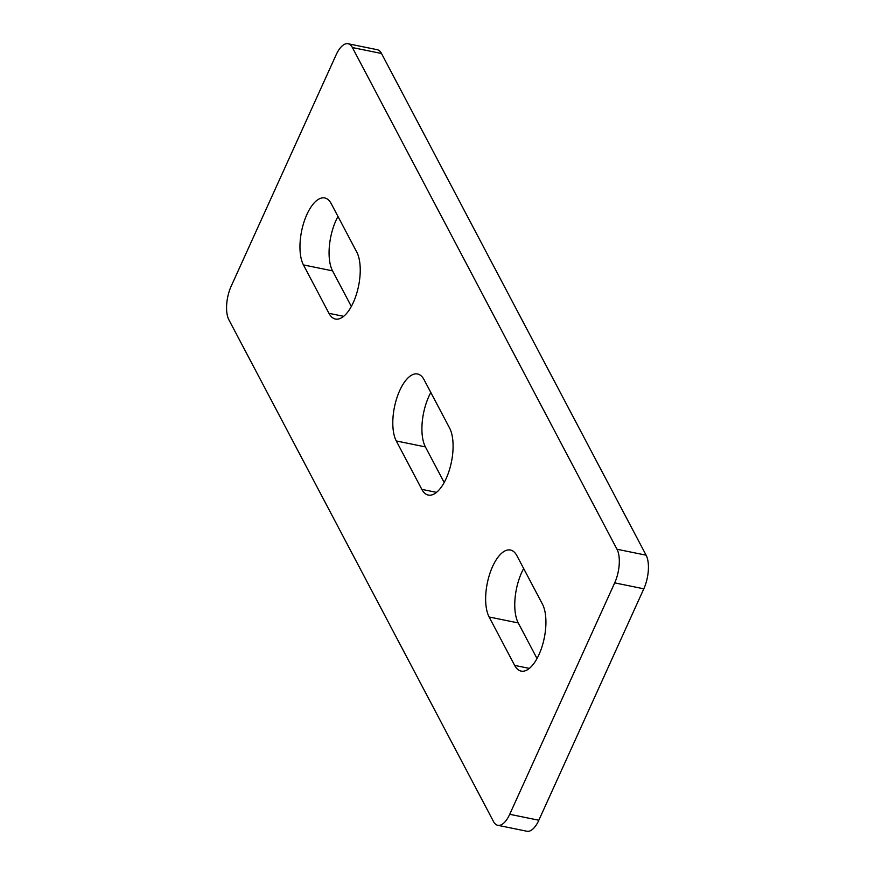 <?xml version="1.0" encoding="UTF-8"?>
<svg xmlns="http://www.w3.org/2000/svg" width="875" height="875" viewBox="0 0 875 875"><rect width="100%" height="100%" fill="white"/><g stroke="black" fill="none" stroke-linecap="round" stroke-linejoin="round"><path stroke-width="1.31" d="M328.967 313.327A37.078 16.045 -78.5 0 0 335.453 319.036A37.078 16.045 -78.5 0 0 356.344 294.558A37.078 16.045 -78.5 0 0 356.759 252.077L331.231 203.667A37.078 16.045 -78.5 0 0 324.734 197.958A37.078 16.045 -78.5 0 0 303.855 222.436A37.078 16.045 -78.5 0 0 303.439 264.917L328.967 313.327L343.656 316.323M228.889 319.812L493.5 821.516A24.719 10.697 -78.5 0 0 497.82 825.311A24.719 10.697 -78.5 0 0 509.72 814.297L614.698 582.87A24.719 10.697 -78.5 0 0 616.995 549.248L352.395 47.556A24.719 10.697 -78.5 0 0 348.064 43.75A24.719 10.697 -78.5 0 0 336.164 54.764L231.186 286.191A24.719 10.697 -78.5 0 0 228.889 319.812M516.917 555.734A37.078 16.045 -78.5 0 0 510.431 550.025A37.078 16.045 -78.5 0 0 489.541 574.514A37.078 16.045 -78.5 0 0 489.125 616.995L514.664 665.405A37.078 16.045 -78.5 0 0 521.15 671.103A37.078 16.045 -78.5 0 0 542.03 646.625A37.078 16.045 -78.5 0 0 542.445 604.144L516.917 555.734M424.069 379.695A37.078 16.045 -78.5 0 0 417.583 373.997A37.078 16.045 -78.5 0 0 396.692 398.475A37.078 16.045 -78.5 0 0 396.287 440.956L421.816 489.366A37.078 16.045 -78.5 0 0 428.302 495.075A37.078 16.045 -78.5 0 0 449.192 470.586A37.078 16.045 -78.5 0 0 449.608 428.105L424.069 379.695M337.98 216.464A37.078 16.045 -78.5 0 0 332.555 270.856L351.334 306.469M509.72 814.297L538.836 820.236L643.814 588.809L614.698 582.87M538.836 820.236A24.719 10.697 101.5 0 1 526.936 831.25L497.82 825.311M348.064 43.75L377.18 49.689A24.719 10.697 101.5 0 1 381.5 53.484L352.395 47.556M616.995 549.248L646.111 555.188L381.5 53.484M646.111 555.188A24.719 10.697 101.5 0 1 643.814 588.809M523.666 568.531A37.078 16.045 -78.5 0 0 518.241 622.923L537.02 658.536M430.817 392.503A37.078 16.045 -78.5 0 0 425.392 446.895L444.183 482.497M489.125 616.995L518.241 622.923M514.664 665.405L529.353 668.391M303.439 264.917L332.555 270.856M396.287 440.956L425.392 446.895M421.816 489.366L436.505 492.363"/></g></svg>
